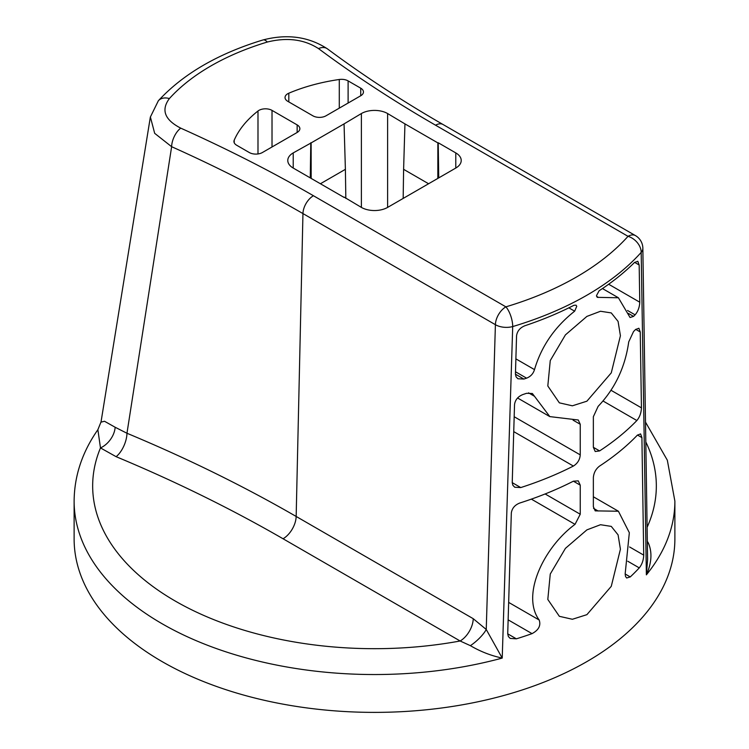<?xml version="1.0" encoding="UTF-8"?>
<svg xmlns="http://www.w3.org/2000/svg" width="749" height="749" viewBox="0 0 749 749"><rect width="100%" height="100%" fill="white"/><g stroke="black" fill="none" stroke-linecap="round" stroke-linejoin="round"><path stroke-width="1.12" d="M428.587 183.748L403.608 169.33L404.947 123.894L437.865 142.9L437.828 178.412M438.736 177.888L438.212 142.75L455.785 152.908L455.785 168.048L387.608 207.407L387.608 113.539A18.538 10.701 0 0 0 361.392 113.539L361.392 207.407A18.538 10.701 0 0 0 387.608 207.407M344.072 197.408L293.215 168.048L293.215 152.908A18.538 10.701 0 0 0 287.785 160.473A18.538 10.701 0 0 0 293.215 168.048M311.172 178.065L311.135 142.9L344.053 123.894L345.392 169.33L320.712 183.58M272.018 146.973L272.018 110.384L297.147 124.896L297.147 132.47L262.403 152.524A9.269 5.355 0 0 1 249.286 152.524L236.656 145.231A9.269 5.355 0 0 1 233.941 141.449A9.269 5.355 0 0 1 234.222 140.147A144.632 83.504 180 0 1 257.993 111.002L257.993 153.948M272.018 110.384A9.269 5.355 0 0 0 257.993 111.002M297.147 132.47A9.269 5.355 0 0 0 299.862 128.678A9.269 5.355 0 0 0 297.147 124.896M288.814 101.92L288.814 93.204A144.632 83.504 180 0 1 339.288 79.488L339.288 108.128M348.107 103.044L348.107 80.892A9.269 5.355 0 0 0 339.288 79.488M348.107 80.892L360.737 88.185L360.737 95.75A9.269 5.355 0 0 0 363.452 91.968A9.269 5.355 0 0 0 360.737 88.185M360.737 95.75L325.993 115.814A9.269 5.355 0 0 1 312.876 115.814L287.747 101.302A9.269 5.355 0 0 1 285.032 97.52A9.269 5.355 0 0 1 288.814 93.204M361.392 207.407L344.053 197.053M293.215 152.908L311.135 142.9M361.392 113.539L344.053 123.894M387.608 113.539L404.947 123.894M455.785 168.048A18.538 10.701 0 0 0 461.215 160.473A18.538 10.701 0 0 0 455.785 152.908M403.168 198.429L403.608 169.33M345.392 169.33L345.832 198.429M310.264 177.888L310.788 142.75M637.474 435.038L641.902 437.603L643.719 555.121L629.6 546.967M627.737 561.226L639.262 567.882C642.024 564.437 643.503 560.186 643.719 555.121M639.262 567.882A300.377 173.422 180 0 1 630.255 576.927L625.153 573.977M641.902 437.603L640.601 433.905L637.352 435.169A300.377 173.422 0 0 1 599.603 466.056C595.839 468.921 593.76 472.769 593.358 477.59L593.358 506.67L595.202 510.865L618.412 511.239L629.338 532.726L625.153 573.977L625.546 576.533L626.67 577.994L630.255 576.927M531.359 499.134L575.035 524.347L580.241 514.235L580.241 485.155L578.256 480.877L573.388 481.195A300.377 173.422 180 0 1 519.881 502.991C514.9 504.91 512.044 508.243 511.324 512.99L507.719 633.841L508.374 636.528L510.219 638.42L516.37 638.831L507.719 633.841M575.035 524.347C543.39 547.641 521.042 595.464 539.186 620.013L508.655 602.393M508.131 619.835L532.033 633.635C538.662 630.087 541.05 625.555 539.186 620.013M532.033 633.635A300.377 173.422 180 0 1 516.37 638.831M528.541 392.841L534.496 396.287L532.361 393.506L526.575 393.3A300.377 173.422 180 0 1 523.008 394.489C518.065 396.436 515.237 399.788 514.535 404.535L512.232 482.637L512.887 485.324L514.75 487.234L520.761 487.571A300.377 173.422 0 0 0 573.388 466.056C577.573 463.434 579.857 459.708 580.241 454.877L580.241 424.28L578.265 420.002L549.813 416.603L517.587 398M627.54 310.479L635.105 314.842C637.989 311.453 639.543 307.24 639.768 302.203L608.656 284.236M635.105 314.842A300.377 173.422 180 0 1 633.542 316.396L628.336 313.4M634.6 262.365L639.169 264.996L637.82 261.279L634.478 262.487A300.377 173.422 0 0 1 599.116 290.762L596.504 295.612L597.234 297.344L618.412 297.774L630.059 317.52L633.542 316.396M568.865 307.839L574.661 311.181L576.758 306.275L576 305.161L573.94 305.292A300.377 173.422 0 0 1 524.965 325.712C520.059 327.688 517.25 331.049 516.557 335.786L515.434 374.182L516.08 376.869L517.934 378.76L523.879 379.06A300.377 173.422 0 0 0 526.575 378.161C530.61 376.578 533.251 373.723 534.496 369.613L515.874 358.865M635.723 329.354L640.236 331.966L638.906 328.249L635.601 329.476A300.377 173.422 0 0 1 633.542 331.545L628.729 341.881C625.172 367.207 614.976 388.694 598.133 406.351L593.358 416.716L593.358 447.312L595.212 451.516L599.603 450.917L593.358 447.312M574.661 311.181C554.709 326.92 541.321 346.403 534.496 369.613M640.236 331.966L641.444 407.849L611.156 390.36M647.37 543.362A18.538 5.215 137.2 0 0 648.325 542.941L647.333 541.312M642.848 248.191L647.604 559.578L646.378 574.848C651.705 562.855 652.36 552.219 648.325 542.941M283.056 538.765L460.139 640.994L470.391 645.666C480.371 651.536 490.979 655.675 502.223 658.081L512.709 326.564A14.83 8.408 1.7 0 1 495.407 324.692L302.952 213.577A1400.705 808.695 180 0 0 171.633 146.701A14.83 7.424 -65.9 0 1 180.734 128.145C164.677 119.859 160.885 110.009 169.368 98.578A14.83 10.739 -137.8 0 0 158.376 100.722L150.39 117.003L154.678 133.331L171.633 146.701L126.965 433.259A18.538 8.866 -67.4 0 1 116.114 456.684A1372.589 792.451 180 0 1 283.056 538.765A18.538 10.701 120 0 0 296.164 516.454A1391.118 803.153 0 0 0 126.965 433.259L115.149 427.248A18.538 12.003 -53.1 0 1 100.478 447.921L97.876 429.692C82.231 452.096 74.32 475.896 74.123 501.109L74.123 538.962A300.377 173.422 180 0 0 162.102 661.592A300.377 173.422 180 0 0 489.453 699.182A300.377 173.422 180 0 0 674.877 538.962L674.877 501.109A300.377 173.422 0 0 1 646.378 574.848L641.191 252.385A14.83 8.857 -0.9 0 0 642.857 248.228A14.83 14.83 0 0 0 635.442 235.598L442.987 124.484C401.67 100.628 363.125 75.406 327.36 48.807A14.83 9.568 -53.4 0 1 327.388 48.825C308.616 36.617 287.157 33.668 262.983 39.969A14.83 5.608 -106.8 0 1 263.011 39.95C218.156 53.582 183.271 73.851 158.367 100.74A14.83 10.739 -137.8 0 0 158.254 100.862M116.114 456.684L100.478 447.921A281.839 162.72 180 0 0 182.587 605.136A281.839 162.72 180 0 0 460.139 640.994A18.538 10.701 120 0 0 473.237 618.693L296.164 516.454L302.952 213.577A14.83 8.567 -60 0 1 313.428 195.732A1415.535 817.253 0 0 0 180.734 128.145M470.391 645.666A18.538 5.449 138.3 0 0 486.241 629.478L473.237 618.693M115.149 427.248L104.504 421.266L100.928 422.164L97.885 429.673M74.123 501.109A300.377 173.422 0 0 0 502.223 658.081L486.241 629.478L495.407 324.692A14.83 8.567 -60 0 1 505.884 306.847L313.428 195.732M534.496 396.287L549.813 416.603M639.169 264.996L639.768 302.203M603.188 401.089L636.865 420.535C639.693 417.127 641.219 412.896 641.444 407.849M636.865 420.535A300.377 173.422 180 0 1 599.603 450.917M586.898 401.192L572.376 405.808L559.353 402.84L547.809 385.978L550.262 360.569L565.42 334.887L586.898 316.406L600.492 311.256L611.268 312.923L618.084 321.415L620.415 335.758L611.268 372.871L586.898 401.192M586.898 614.657L572.376 619.273L559.353 616.315L547.809 599.443L550.262 574.034L565.42 548.362L586.898 529.88L600.492 524.721L611.268 526.388L618.084 534.88L620.415 549.223L611.268 586.336L586.898 614.657M169.368 98.578A231.46 133.631 180 0 1 267.299 42.038C287.092 37.15 304.16 39.332 318.512 48.601A14.83 9.568 -53.4 0 1 327.36 48.807M318.512 48.601A1415.535 817.253 0 0 0 435.572 125.214L628.027 236.328A285.547 164.855 180 0 1 505.884 306.847A14.83 5.571 73.3 0 1 512.709 326.564A300.377 173.422 0 0 0 641.191 252.385A14.83 10.758 -138.1 0 0 628.027 236.328A14.83 8.567 -60 0 1 635.442 235.598M598.133 511.015L593.536 508.356M580.241 514.235L545.122 493.956M573.388 481.195L580.241 485.155M523.879 379.06L515.434 374.182M515.499 371.766L526.575 378.161M234.222 142.75L234.222 140.147M598.479 297.428L596.588 296.342M573.051 420.133L580.241 424.28M580.241 454.877L514.179 416.734M513.739 431.621L573.388 466.056M520.761 487.571L512.232 482.637M645.844 441.994A281.839 162.72 180 0 1 647.127 527.23M267.299 42.038A14.83 5.608 -106.8 0 0 263.011 39.95M435.572 125.214A14.83 8.567 -60 0 1 442.987 124.484M618.412 511.239L593.358 496.774M618.412 297.774L602.449 288.552M674.877 501.109L667.331 460.214L645.544 422.183M100.984 422.211L150.362 116.994"/></g></svg>
